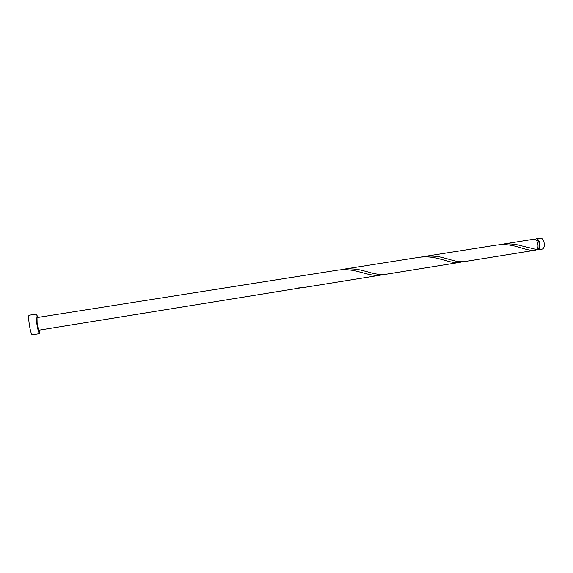 <?xml version="1.0" encoding="UTF-8"?>
<svg xmlns="http://www.w3.org/2000/svg" width="573" height="573" viewBox="0 0 573 573"><rect width="100%" height="100%" fill="white"/><g stroke="black" fill="none" stroke-linecap="round" stroke-linejoin="round"><path stroke-width="0.86" d="M536.264 238.826L540.554 238.153C542.058 238.124 543.218 239.485 544.028 242.236C544.715 246.01 544.135 248.288 542.294 249.076L538.004 249.764C539.83 248.983 540.396 246.698 539.716 242.923C538.907 240.173 537.753 238.805 536.264 238.826L535.318 239.356M536.944 249.556L538.004 249.764M537.488 248.725L537.825 248.675C539.279 248.045 539.737 246.218 539.193 243.203C538.541 240.997 537.624 239.908 536.428 239.922L536.092 239.972M37.875 317.442L36.443 314.083C35.898 314.541 35.956 317.306 36.615 322.37C37.668 329.181 38.649 332.956 39.566 333.672L39.881 330.034M36.443 314.083L29.08 315.236C28.485 315.702 28.514 318.473 29.159 323.552C30.211 330.385 31.229 334.152 32.21 334.868L39.566 333.672M300.338 287.918L39.014 330.17C38.427 329.704 37.797 327.283 37.116 322.907L37.009 317.578L338.02 270.098C344.989 269.231 351.879 269.776 358.691 271.731L366.262 273.715C371.519 275.233 376.325 275.699 380.687 275.112L383.251 274.546M298.153 288.412L298.519 287.961L303.067 287.625L380.687 275.112M501.411 244.327C508.38 243.446 515.041 243.948 521.394 245.838L536.937 249.57C538.047 248.166 538.298 246.053 537.703 243.246C536.901 240.488 535.748 239.12 534.265 239.142L499.011 244.778M535.576 250.157L464.839 261.553C460.499 262.069 455.492 261.395 449.826 259.526L444.505 258.079C437.937 256.152 431.168 255.63 424.192 256.503L496.59 245.086C503.56 244.205 510.228 244.714 516.595 246.605L524.639 248.89C528.736 250.165 532.381 250.587 535.576 250.157L535.877 249.484M459.911 262.348L385.851 274.281C380.816 274.882 375.143 274.181 368.847 272.182L363.955 270.893C357.165 268.938 350.282 268.393 343.306 269.267L419.15 257.298C426.119 256.425 432.894 256.948 439.477 258.874L447.305 261.009C451.968 262.405 456.165 262.849 459.911 262.348L462.354 261.782M424.192 256.503L421.685 256.983M343.306 269.267L340.677 269.776M366.262 273.715L362.38 272.691M447.305 261.009L443.645 259.999M524.639 248.89L521.186 247.894"/></g></svg>
